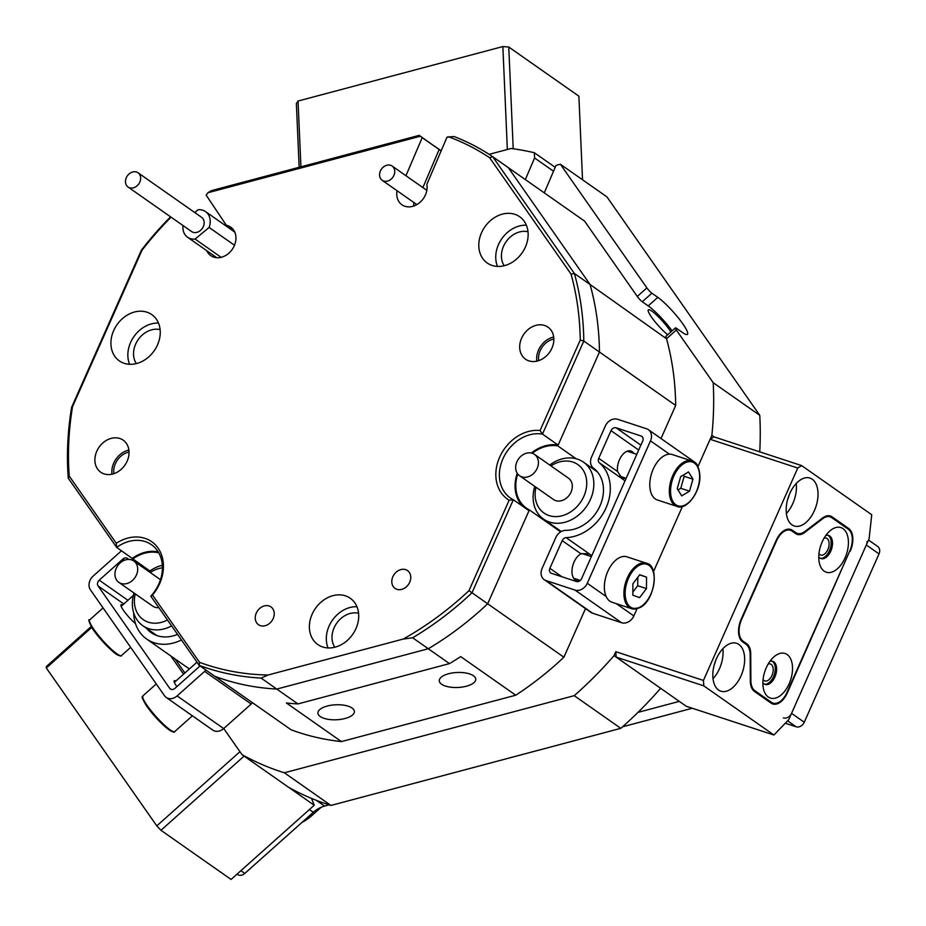 <?xml version="1.0" encoding="UTF-8"?>
<svg xmlns="http://www.w3.org/2000/svg" width="926" height="926" viewBox="0 0 926 926"><rect width="100%" height="100%" fill="white"/><g stroke="black" fill="none" stroke-linecap="round" stroke-linejoin="round"><path stroke-width="1.39" d="M327.26 706.04A18.254 7.501 177.5 0 0 317.907 713.078A18.254 7.501 177.5 0 0 345.039 718.507A18.254 7.501 177.5 0 0 354.392 711.481A18.254 7.501 177.5 0 0 327.26 706.04M670.875 331.948A18.254 3.044 48.3 0 0 651.892 311.171A18.254 3.044 48.3 0 0 648.327 309.84A18.254 3.044 48.3 0 0 653.872 320.303A18.254 3.044 48.3 0 0 667.75 334.749M560.681 531.871L529.359 509.913A35.651 28.66 125 0 1 526.477 508.2A35.651 28.66 125 0 1 515.84 487.284A35.651 28.66 125 0 1 517.738 474.008M129.05 452.027A17.386 13.983 -55 0 0 113.736 472.098A17.386 13.983 -55 0 0 113.886 473.661M553.841 339.009A17.386 13.983 -55 0 0 538.527 359.08A17.386 13.983 -55 0 0 538.677 360.642M358.582 613.29A21.738 17.478 -55 0 0 332.017 638.327A21.738 17.478 -55 0 0 334.784 647.239M160.117 329.644A21.738 17.478 -55 0 0 151.656 329.83A21.738 17.478 -55 0 0 136.319 363.594M528.005 231.755A21.738 17.478 -55 0 0 519.544 231.951A21.738 17.478 -55 0 0 504.207 265.716M448.624 673.746A18.254 7.501 177.5 0 0 439.283 680.784A18.254 7.501 177.5 0 0 466.415 686.224A18.254 7.501 177.5 0 0 475.756 679.186A18.254 7.501 177.5 0 0 448.624 673.746M544.28 192.863L556.017 165.384L560.357 164.238L646.88 287.905A5.22 0.868 48.3 0 0 651.881 293.195L642.285 301.76A5.22 0.868 -131.7 0 1 637.285 296.459L646.88 287.905M651.881 293.195L657.807 297.35A26.078 4.352 48.3 0 1 678.457 318.046A26.078 4.352 48.3 0 1 687.451 334.355A26.078 4.352 48.3 0 1 682.358 332.446L676.431 328.29A5.22 0.868 48.3 0 0 675.413 327.908A5.22 0.868 48.3 0 0 676.339 330.015L666.523 338.777L590.059 284.479L508.316 167.652L584.549 221.082L637.285 296.459M560.357 164.238L606.935 196.891L759.771 415.334L713.194 382.681A339.09 272.58 125 0 1 711.862 435.347L697.915 466.75L710.115 439.283L713.969 436.84L801.627 465.593L797.761 468.035L703.436 680.448L703.806 685.865L773.916 735.012L686.27 706.272L616.16 657.113L615.79 651.696L703.436 680.448M676.339 330.015L713.194 382.681M759.737 451.842A339.09 272.58 -55 0 0 759.771 415.334M525.343 179.586L534.58 157.964L534.348 152.732L555.183 167.328M299.156 167.293L296.366 103.538L298.045 101.038L502.853 46.555L507.355 149.491L489.125 154.341L511.152 148.484A339.09 272.58 125 0 1 534.348 152.732M441.193 150.788L434.85 146.343L439.144 149.526L422.881 187.596L439.144 149.526L441.135 150.926M553.516 171.241L534.58 157.964M171.067 217.17A293.01 235.54 -55 0 0 142.002 250.251L72.529 406.688A293.01 235.54 -55 0 0 68.732 467.699A293.01 235.54 -55 0 0 69.218 476.045L116.271 543.284L116.676 547.393L149.908 570.995M158.786 552.868A35.651 28.66 -55 0 0 132.754 558.968M297.952 703.922L276.781 689.071A295.614 237.635 125 0 1 214.89 676.35L291.111 729.792A295.614 237.635 125 0 0 341.439 741.587L515.747 695.206A295.614 237.635 125 0 0 563.899 657.217L487.678 603.775A295.614 237.635 125 0 1 428.298 648.756L449.48 663.606L297.952 703.922A295.614 237.635 125 0 1 286.389 702.984L341.439 741.587M116.271 543.284A39.123 31.449 125 0 1 163.404 564.675A39.123 31.449 125 0 1 152.512 595.082L199.553 662.333L199.217 665.366L214.89 676.35A295.614 237.635 125 0 0 276.781 689.071L428.298 648.756A295.614 237.635 125 0 0 487.678 603.775L529.359 509.913M532.276 453.265A35.651 28.66 125 0 1 557.788 445.892L599.469 352.03L675.691 405.461L661.014 438.53M199.553 662.333A293.01 235.54 -55 0 0 267.996 675.031L403.215 639.056A293.01 235.54 -55 0 0 468.973 590.649L509.138 500.202A39.123 31.449 125 0 1 499.658 457.178A39.123 31.449 125 0 1 540.078 430.521L580.243 340.085A293.01 235.54 -55 0 0 571.018 274.061L489.646 157.756L492.655 156.668L508.316 167.652L590.059 284.479A295.614 237.635 125 0 1 599.469 352.03A295.614 237.635 125 0 0 599.215 342.933A295.614 237.635 125 0 0 590.059 284.479L574.398 273.494A295.614 237.635 125 0 1 583.542 331.948A295.614 237.635 125 0 1 583.797 341.046L599.469 352.03L558.135 445.093L542.474 434.109A36.519 29.354 -55 0 0 503.883 456.773A36.519 29.354 -55 0 0 510.307 497.922A36.519 29.354 -55 0 0 513.34 499.727L529.001 510.712L487.678 603.775L472.005 592.79A295.614 237.635 125 0 1 412.637 637.783L428.298 648.756L276.781 689.071L261.109 678.087A295.614 237.635 125 0 1 199.217 665.366L150.811 596.182A36.519 29.354 -55 0 0 162.397 566.168A36.519 29.354 -55 0 0 151.505 544.743A36.519 29.354 -55 0 0 116.676 547.393L68.269 478.21A295.614 237.635 125 0 1 67.725 469.193A295.614 237.635 125 0 1 71.626 407.266L141.4 250.124A295.614 237.635 125 0 1 170.581 216.823M413.679 206.047A17.386 13.983 125 0 1 413.957 202.574A17.386 13.983 -55 0 0 413.679 206.047M615.79 651.696L614.031 655.643A339.09 272.58 125 0 1 574.213 695.669L284.363 772.793A339.09 272.58 125 0 1 241.999 754.632L223.733 728.53L239.95 751.692L156.795 825.888L46.3 667.97L46.369 666.535L91.234 626.508M184.876 672.994L175.037 658.918L184.876 672.994M666.523 338.777A295.614 237.635 125 0 1 675.691 405.461M585.487 608.613L563.899 657.217M312.745 798.907L310.071 797.784M284.363 772.793L330.941 805.446A339.09 272.58 -55 0 1 288.576 787.285L241.999 754.632M714.015 436.852L711.862 435.347M614.031 655.643L660.62 688.296A339.09 272.58 -55 0 1 620.79 728.334L574.213 695.669M557.788 445.892L576.111 458.729M515.747 695.206L460.697 656.615A295.614 237.635 125 0 1 449.48 663.606M620.79 728.334L330.941 805.446M638.002 712.36L679.302 701.376M666.338 337.955A5.22 0.868 -131.7 0 1 665.817 336.462L675.413 327.908M672.114 330.848A26.078 4.352 48.3 0 0 648.212 305.916L642.285 301.76M255.252 618.337A10.869 8.739 -55 0 0 258.504 624.714A10.869 8.739 -55 0 0 268.864 623.927A10.869 8.739 -55 0 0 274.223 613.29A10.869 8.739 -55 0 0 270.982 606.912A10.869 8.739 -55 0 0 260.611 607.711A10.869 8.739 -55 0 0 255.252 618.337M397.022 190.698A17.386 13.983 -55 0 0 396.756 194.564A17.386 13.983 -55 0 0 401.942 204.773A17.386 13.983 -55 0 0 418.529 203.512A17.386 13.983 -55 0 0 427.094 186.496A17.386 13.983 -55 0 0 426.851 184.367L447.026 137.129L453.995 136.504A295.614 237.635 125 0 1 492.655 156.668L574.398 273.494L571.018 274.061M391.802 582.014A10.869 8.739 -55 0 0 395.043 588.392A10.869 8.739 -55 0 0 405.403 587.593A10.869 8.739 -55 0 0 410.762 576.967A10.869 8.739 -55 0 0 407.521 570.59A10.869 8.739 -55 0 0 397.15 571.377A10.869 8.739 -55 0 0 391.802 582.014M405.947 175.72L422.198 137.65L420.3 136.238L207.899 192.747L206.162 195.131L226.338 225.284A17.386 13.983 125 0 1 230.748 227.148A17.386 13.983 125 0 1 235.933 237.357A17.386 13.983 125 0 1 227.368 254.372A17.386 13.983 125 0 1 210.781 255.634A17.386 13.983 125 0 1 206.787 250.714M132.349 558.378A36.519 29.354 125 0 1 158.196 551.861M478.811 246.432A28.255 22.71 -55 0 0 487.25 263.019A28.255 22.71 -55 0 0 514.196 260.958A28.255 22.71 -55 0 0 528.121 233.317A28.255 22.71 -55 0 0 519.683 216.742A28.255 22.71 -55 0 0 492.736 218.791A28.255 22.71 -55 0 0 478.811 246.432M497.493 266.41A28.255 22.71 125 0 1 495.757 258.308A28.255 22.71 125 0 1 526.373 225.215M110.935 344.31A28.255 22.71 -55 0 0 119.361 360.897A28.255 22.71 -55 0 0 146.308 358.837A28.255 22.71 -55 0 0 160.233 331.195A28.255 22.71 -55 0 0 151.806 314.62A28.255 22.71 -55 0 0 124.86 316.669A28.255 22.71 -55 0 0 110.935 344.31M129.617 364.288A28.255 22.71 125 0 1 127.869 356.186A28.255 22.71 125 0 1 158.496 323.093M309.388 627.967A28.255 22.71 -55 0 0 317.826 644.542A28.255 22.71 -55 0 0 344.773 642.494A28.255 22.71 -55 0 0 358.698 614.852A28.255 22.71 -55 0 0 350.271 598.265A28.255 22.71 -55 0 0 323.324 600.326A28.255 22.71 -55 0 0 309.388 627.967M328.07 647.945A28.255 22.71 125 0 1 326.334 639.843A28.255 22.71 125 0 1 356.961 606.75M519.694 347.713A19.562 15.73 -55 0 0 525.528 359.184A19.562 15.73 -55 0 0 544.187 357.772A19.562 15.73 -55 0 0 553.829 338.627A19.562 15.73 -55 0 0 547.995 327.156A19.562 15.73 -55 0 0 529.336 328.568A19.562 15.73 -55 0 0 519.694 347.713M536.779 361.175A19.562 15.73 125 0 1 536.64 359.589A19.562 15.73 125 0 1 553.69 337.041M94.903 460.731A19.562 15.73 -55 0 0 100.737 472.214A19.562 15.73 -55 0 0 119.396 470.79A19.562 15.73 -55 0 0 129.038 451.645A19.562 15.73 -55 0 0 123.193 440.174A19.562 15.73 -55 0 0 104.545 441.598A19.562 15.73 -55 0 0 94.903 460.731M111.977 474.193A19.562 15.73 125 0 1 111.838 472.607A19.562 15.73 125 0 1 128.899 450.059M68.269 478.21L69.218 476.045M489.646 157.756A293.01 235.54 -55 0 0 448.427 136.759M141.4 250.124L142.002 250.251M207.899 192.747L211.336 190.652L419.189 135.358L439.144 149.526L422.198 137.65M226.338 225.284L234 230.667M419.189 135.358L420.3 136.238M509.138 500.202L513.34 499.727L472.005 592.79L468.973 590.649M580.243 340.085L583.797 341.046L542.474 434.109L540.078 430.521M72.529 406.688L71.626 407.266M267.996 675.031L261.109 678.087M412.637 637.783L403.215 639.056M558.135 445.093A36.519 29.354 -55 0 0 531.42 453.022M517.229 473.279A36.519 29.354 -55 0 0 523.259 506.684M150.811 596.182L152.512 595.082M535.98 487.25A29.563 23.763 -55 0 0 542.231 511.65A29.563 23.763 -55 0 0 578.738 504.635A29.563 23.763 -55 0 0 579.63 465.975A29.563 23.763 -55 0 0 550.958 465.894M549.731 465.037A34.783 27.954 125 0 1 583.438 462.12A34.783 27.954 125 0 1 585.463 463.718A34.783 27.954 125 0 1 585.417 507.946A34.783 27.954 125 0 1 543.504 519.069A34.783 27.954 125 0 1 541.479 517.46A34.783 27.954 125 0 1 534.765 486.393M518.803 475.142A13.045 10.487 -55 0 0 519.567 475.744A13.045 10.487 -55 0 0 535.274 471.565A13.045 10.487 -55 0 0 535.297 454.99A13.045 10.487 -55 0 0 534.534 454.388A13.045 10.487 -55 0 0 518.826 458.555A13.045 10.487 -55 0 0 518.803 475.142M519.567 475.744L553.447 499.496A13.045 10.487 -55 0 0 569.154 495.317A13.045 10.487 -55 0 0 569.177 478.73A13.045 10.487 -55 0 0 568.414 478.129L534.534 454.388M162.432 567.835A29.563 23.763 -55 0 0 150.22 572.511M149.005 571.655A34.783 27.954 125 0 1 162.351 565.288M132.626 580.301A13.045 10.487 -55 0 0 133.807 561.006A13.045 10.487 -55 0 0 120.01 563.066A13.045 10.487 -55 0 0 118.829 582.361A13.045 10.487 -55 0 0 132.626 580.301M135.254 593.867A29.563 23.763 -55 0 0 142.164 618.834A29.563 23.763 -55 0 0 167.444 619.969M118.829 582.361L152.709 606.113A13.045 10.487 -55 0 0 158.832 607.641M171.599 625.895A34.783 27.954 125 0 1 142.778 625.687A34.783 27.954 125 0 1 134.027 593.01M252.474 702.707A10.429 8.392 -55 0 1 251.189 704.038L223.687 728.577A10.429 8.392 -55 0 1 212.795 730.105L166.205 697.452A10.429 8.392 -55 0 1 164.515 695.75L90.447 589.885A10.429 8.392 125 0 1 89.023 585.463A10.429 8.392 125 0 1 93.213 576.018L120.716 551.479A10.429 8.392 -55 0 1 121.537 550.808M133.668 612.827A43.476 34.945 -55 0 0 133.691 613.533A43.476 34.945 -55 0 0 146.667 639.033A43.476 34.945 -55 0 0 181.195 640.074A4.352 3.496 125 0 1 181.438 639.959M177.526 634.368A35.651 28.66 125 0 1 151.158 632.632A35.651 28.66 125 0 1 146.505 628.303M199.761 665.759A4.352 3.496 125 0 1 198.604 667.241L174.933 688.365A4.352 3.496 125 0 1 170.396 688.99A4.352 3.496 125 0 1 169.689 688.284L98.075 585.938A4.352 3.496 125 0 1 99.221 580.162L122.892 559.038A4.352 3.496 125 0 1 127.441 558.401A4.352 3.496 125 0 1 128.135 559.107L128.355 559.431M166.205 697.452A10.429 8.392 -55 0 0 177.109 695.924L204.611 671.385A10.429 8.392 125 0 0 205.896 670.054M145.671 569.316L143.889 566.781M183.545 674.174L170.801 655.955M176.854 686.652A14.341 2.396 -131.7 0 1 174.227 680.749A14.341 2.396 -131.7 0 1 175.836 681.061M135.509 623.661A14.341 2.396 -131.7 0 1 124.998 612.445A14.341 2.396 -131.7 0 1 121.028 604.713A14.341 2.396 -131.7 0 1 122.637 605.025M646.591 428.784A10.429 8.392 125 0 1 648.385 429.687A10.429 8.392 125 0 1 651.499 435.81A10.429 8.392 125 0 1 650.492 440.88L587.258 583.276A10.429 8.392 125 0 1 574.977 590.059L545.981 580.556A10.429 8.392 125 0 1 544.187 579.653A10.429 8.392 125 0 1 541.073 573.53A10.429 8.392 125 0 1 542.08 568.46L555.843 537.474A10.429 8.392 125 0 1 565.844 530.32A35.651 28.66 -55 0 0 603.451 488.546A35.651 28.66 -55 0 0 593.462 468.105A10.429 8.392 125 0 1 591.552 457.05L605.315 426.064A10.429 8.392 125 0 1 617.596 419.281L646.591 428.784M697.787 466.484A10.429 8.392 -55 0 0 694.975 462.34L648.385 429.687M625.038 480.814L599.388 462.826A43.476 34.945 125 0 1 610.28 486.729A43.476 34.945 125 0 1 566.156 537.647L591.807 555.623M599.388 462.826A4.352 3.496 125 0 1 598.717 458.324L611.01 430.636A4.352 3.496 125 0 1 616.126 427.812L641.07 435.996A4.352 3.496 125 0 1 641.822 436.366A4.352 3.496 125 0 1 642.702 441.031L581.563 578.704A4.352 3.496 125 0 1 576.447 581.528L551.502 573.356A4.352 3.496 125 0 1 550.75 572.974A4.352 3.496 125 0 1 549.454 570.428A4.352 3.496 125 0 1 549.87 568.309L562.175 540.622A4.352 3.496 125 0 1 566.156 537.647M589.191 555.889L586.494 553.632L580.996 553.817A14.341 8.288 108.2 0 0 572.5 566.735A14.341 8.288 108.2 0 0 575.266 579.919A14.341 8.288 108.2 0 0 576.551 580.567A14.341 8.288 108.2 0 0 580.243 580.405M633.789 453.346A14.341 8.288 108.2 0 0 632.203 451.68A14.341 8.288 108.2 0 0 630.907 451.031A14.341 8.288 108.2 0 0 621.172 456.599A14.341 8.288 108.2 0 0 617.538 471.519L621.867 478.036L625.409 478.291M616.392 603.706L633.835 615.929L637.042 608.729M653.49 571.666L682.45 506.453M633.835 615.929A10.429 8.392 125 0 1 621.554 622.723L592.571 613.209A10.429 8.392 -55 0 1 590.765 612.317L544.187 579.653M139.618 174.447A8.693 6.991 -55 0 0 138.043 172.78A8.693 6.991 -55 0 0 128.216 174.782A8.693 6.991 -55 0 0 126.48 185.35A8.693 6.991 -55 0 0 128.054 187.017A8.693 6.991 -55 0 0 137.881 185.026A8.693 6.991 -55 0 0 139.618 174.447M128.054 187.017L191.578 231.546A8.693 6.991 -55 0 0 201.405 229.555A8.693 6.991 -55 0 0 203.141 218.976A8.693 6.991 -55 0 0 201.567 217.309L138.043 172.78M194.738 212.529L198.048 209.785A15.649 12.582 125 0 1 205.56 211.614A15.649 12.582 125 0 1 208.396 214.624A15.649 12.582 125 0 1 209.102 227.449L195.097 239.07A15.649 12.582 125 0 1 187.584 237.253A15.649 12.582 125 0 1 183.012 225.55M234.498 245.24L209.102 227.449M221.117 257.312L195.097 239.07M393.654 175.905A8.693 6.991 -55 0 0 392.149 166.055A8.693 6.991 -55 0 0 380.667 170.43A8.693 6.991 -55 0 0 382.172 180.292A8.693 6.991 -55 0 0 393.654 175.905M190.177 714.247A23.914 3.993 -131.7 0 1 186.855 711.92M619.563 557.602A23.914 13.821 108.2 0 0 604.875 581.1A23.914 13.821 108.2 0 0 612.005 602.259L631.555 608.671A23.914 13.821 -71.8 0 1 624.425 587.512A23.914 13.821 -71.8 0 1 639.114 564.015A23.914 13.821 -71.8 0 1 646.464 563.24L626.914 556.827A23.914 13.821 108.2 0 0 619.563 557.602M639.739 574.733L632.886 583.762L632.828 595.21L639.623 597.629L646.475 588.6L646.533 577.153L639.739 574.733M639.623 574.884L646.533 577.153M632.852 592.131L637.713 585.718L637.759 577.349M637.713 585.718L646.475 588.6M691.872 460.963L672.322 454.55A23.914 13.821 108.2 0 0 656.812 462.757A23.914 13.821 108.2 0 0 649.809 486.3A23.914 13.821 108.2 0 0 657.414 499.994L676.975 506.406A23.914 13.821 -71.8 0 1 669.371 492.713A23.914 13.821 -71.8 0 1 676.362 469.169A23.914 13.821 -71.8 0 1 691.872 460.963C696.526 462.606 699.165 467.26 699.801 474.934C701.26 491.382 686.409 510.897 676.975 506.406M692.961 479.193L688.527 471.936L680.679 476.647L677.242 488.615L681.663 495.885L689.523 491.174L692.961 479.193L684.187 476.323L683.4 475.015M678.04 489.923L680.76 488.291L684.187 476.323M680.76 488.291L689.523 491.174M763.07 679.557A8.913 5.151 108.2 0 0 764.008 680.517A8.913 5.151 108.2 0 0 764.807 680.923A8.913 5.151 108.2 0 0 772.226 674.788A8.913 5.151 108.2 0 0 771.173 664.393A8.913 5.151 108.2 0 0 770.363 663.988A8.913 5.151 108.2 0 0 768.152 664.058M738.867 644.427A25.21 14.573 108.2 0 0 736.598 643.281A25.21 14.573 108.2 0 0 715.624 660.643A25.21 14.573 108.2 0 0 718.611 690.055A25.21 14.573 108.2 0 0 720.879 691.201A25.21 14.573 108.2 0 0 741.853 673.839A25.21 14.573 108.2 0 0 738.867 644.427M818.966 553.679A8.913 5.151 108.2 0 0 819.904 554.651A8.913 5.151 108.2 0 0 820.702 555.044A8.913 5.151 108.2 0 0 828.122 548.91A8.913 5.151 108.2 0 0 827.068 538.515A8.913 5.151 108.2 0 0 826.258 538.11A8.913 5.151 108.2 0 0 824.047 538.191M812.229 479.217A25.21 14.573 108.2 0 0 809.961 478.071A25.21 14.573 108.2 0 0 788.987 495.433A25.21 14.573 108.2 0 0 791.973 524.845A25.21 14.573 108.2 0 0 794.242 525.991A25.21 14.573 108.2 0 0 815.216 508.629A25.21 14.573 108.2 0 0 812.229 479.217M703.806 685.865L616.16 657.113M773.916 735.012L788.767 719.629L869.12 538.689L871.736 514.74L801.627 465.593M792.806 531.628L795.573 532.531L792.343 530.262A18.254 10.556 -71.8 0 0 790.7 529.429A18.254 10.556 -71.8 0 0 776.115 540.553L741.182 619.216A18.254 10.556 -71.8 0 0 742.733 641.973L745.974 644.241A18.254 10.556 108.2 0 1 750.164 654.925L750.315 680.807A18.254 10.556 -71.8 0 0 754.505 691.49L771.103 703.123A18.254 10.556 -71.8 0 0 772.759 703.957A18.254 10.556 -71.8 0 0 787.343 692.845L849.732 551.074M795.573 532.531A18.254 10.556 108.2 0 0 797.217 533.364A18.254 10.556 108.2 0 0 805.007 531.408L822.624 517.97A18.254 10.556 -71.8 0 1 830.414 516.014A18.254 10.556 -71.8 0 1 832.057 516.835L828.596 515.701M845.901 527.577L848.656 528.48L832.057 516.835M848.656 528.48A18.254 10.556 -71.8 0 1 850.218 551.236M797.761 468.035L710.115 439.283M787.621 499.612A14.341 8.288 108.2 0 0 788.998 495.398M786.382 513.513A25.21 14.573 108.2 0 0 796.244 483.476M714.259 664.822A14.341 8.288 108.2 0 0 715.636 660.608M713.02 678.712A25.21 14.573 108.2 0 0 722.882 648.686M288.611 787.297L314.227 805.25L231.072 879.445L160.95 830.298L156.795 825.888M314.227 805.25L311.703 798.93M244.105 756.102L160.95 830.298M91.767 627.4L46.3 667.97M502.853 46.555L508.768 47.029L578.877 96.177L582.535 179.783M508.768 47.029L513.212 148.762M298.045 101.038L300.915 166.819M787.135 654.532A23.474 13.566 108.2 0 0 773.742 657.032A23.474 13.566 108.2 0 0 763.406 688.527A23.474 13.566 108.2 0 0 768.267 697.012A23.474 13.566 108.2 0 0 789.137 683.793A23.474 13.566 108.2 0 0 787.135 654.532M762.885 682.751A12.177 7.038 108.2 0 0 764.043 683.909A12.177 7.038 108.2 0 0 765.142 684.464A12.177 7.038 108.2 0 0 775.27 676.084A12.177 7.038 108.2 0 0 773.823 661.882A12.177 7.038 108.2 0 0 772.735 661.326A12.177 7.038 108.2 0 0 769.9 661.372M772.041 661.164A12.177 7.038 -71.8 0 1 772.481 661.442A12.177 7.038 -71.8 0 1 774.136 675.066A12.177 7.038 -71.8 0 1 764.494 684.187M843.03 528.653A23.474 13.566 108.2 0 0 829.638 531.154A23.474 13.566 108.2 0 0 819.302 562.649A23.474 13.566 108.2 0 0 824.163 571.145A23.474 13.566 108.2 0 0 845.033 557.915A23.474 13.566 108.2 0 0 843.03 528.653M818.781 556.885A12.177 7.038 108.2 0 0 819.938 558.042A12.177 7.038 108.2 0 0 821.038 558.586A12.177 7.038 108.2 0 0 831.166 550.206A12.177 7.038 108.2 0 0 829.719 536.015A12.177 7.038 108.2 0 0 828.631 535.46A12.177 7.038 108.2 0 0 825.795 535.494M827.937 535.297A12.177 7.038 -71.8 0 1 828.376 535.564A12.177 7.038 -71.8 0 1 830.032 549.187A12.177 7.038 -71.8 0 1 820.378 558.309M754.864 690.715L771.462 702.348A17.386 10.047 108.2 0 0 773.025 703.135A17.386 10.047 108.2 0 0 786.915 692.544L849.79 550.935A17.386 10.047 108.2 0 0 848.309 529.267L831.722 517.634A17.386 10.047 108.2 0 0 830.159 516.847A17.386 10.047 108.2 0 0 822.739 518.71L804.625 532.531A17.386 10.047 -71.8 0 1 797.205 534.395A17.386 10.047 -71.8 0 1 795.631 533.607L791.985 531.049A17.386 10.047 108.2 0 0 790.422 530.262A17.386 10.047 108.2 0 0 776.532 540.842L741.599 619.517A17.386 10.047 108.2 0 0 743.08 641.186L746.726 643.744A17.386 10.047 -71.8 0 1 750.72 653.906L750.87 680.541A17.386 10.047 108.2 0 0 754.864 690.715L753.035 690.113M868.519 540.043L877.628 546.421A6.957 5.591 125 0 1 879.7 550.507A6.957 5.591 125 0 1 879.029 553.887L866.319 544.986A6.957 5.591 -55 0 0 866.991 541.606M316.333 800.33L324.551 806.095L329.135 804.868M783.373 717.87A6.957 5.591 -55 0 0 791.568 713.344L804.266 722.245L879.029 553.887M804.266 722.245A6.957 5.591 125 0 1 796.082 726.771L787.609 720.833M785.294 723.229L796.082 726.771M622.515 726.817L692.301 708.24M324.551 806.095A26.078 20.962 -55 0 0 313.312 812.299L309.4 809.555M240.864 870.706L244.777 873.45L313.312 812.299M244.777 873.45A6.957 5.591 125 0 1 237.507 874.468L237.021 874.132M791.568 713.344L866.319 544.986M302.05 822.346A39.123 31.449 -55 0 0 311.599 815.818L321.229 807.229M657.807 297.35L648.212 305.916M223.687 728.577L177.109 695.924M181.82 640.514L181.195 640.074M122.892 559.038L124.559 560.207M127.95 600.291L99.221 580.162M171.298 689.419L169.689 688.284M98.075 585.938L123.806 603.972M251.189 704.038L204.611 671.385M669.417 454.157L650.492 440.88M587.258 583.276L606.194 596.552M574.977 590.059L621.554 622.723M562.175 540.622L580.996 553.817M561.955 576.782L549.87 568.309M611.01 430.636L638.697 450.048M617.538 471.519L598.717 458.324M640.873 445.151L616.126 427.812M641.07 435.996L642.424 436.945M545.981 580.556L592.571 613.209M121.549 655.515C121.665 656.268 120.449 656.129 117.88 655.099C113.956 653.756 97.392 637.065 91.824 627.492C88.78 621.485 88.074 618.938 89.706 619.841A23.914 3.993 48.3 0 0 92.068 626.636A23.914 3.993 48.3 0 0 108.793 646.799A23.914 3.993 48.3 0 0 121.549 655.515L130.67 647.378M120.125 655.562A23.046 3.843 -131.7 0 1 107.566 646.568A23.046 3.843 -131.7 0 1 91.929 627.608M174.748 731.552C174.875 732.628 173.208 732.223 169.736 730.313C160.811 723.449 152.883 715.011 145.972 704.999C139.317 693.4 143.38 698.227 142.905 695.877A23.914 3.993 48.3 0 0 146.239 704.177A23.914 3.993 48.3 0 0 162.802 723.611A23.914 3.993 48.3 0 0 174.748 731.552L192.4 715.81M173.324 731.598A23.046 3.843 -131.7 0 1 161.552 723.368A23.046 3.843 -131.7 0 1 146.053 705.091M639.785 565.034A23.046 13.311 108.2 0 0 625.131 593.219A23.046 13.311 108.2 0 0 639.577 607.317A23.046 13.311 108.2 0 0 654.231 579.132A23.046 13.311 108.2 0 0 639.785 565.034M638.905 607.896A23.914 13.821 -71.8 0 1 631.555 608.671L639.287 607.884C654.682 601.807 659.983 565.497 646.464 563.24M699.605 475.2A23.046 13.311 108.2 0 0 684.048 463.394A23.046 13.311 108.2 0 0 670.586 492.609A23.046 13.311 108.2 0 0 686.154 504.415A23.046 13.311 108.2 0 0 699.605 475.2M792.343 530.262L788.883 529.128M743.96 642.841L746.726 643.744M743.08 641.186L741.263 640.584M750.72 653.906L750.129 653.721M768.696 701.433L771.462 702.348M803.768 532.253L804.625 532.531M822.739 518.71L821.975 518.456M311.599 815.818L310.349 814.938M561.272 531.524L543.504 519.069M597.467 471.947L583.438 462.12M133.807 561.006L160.476 579.699M156.807 635.525L142.778 625.687M189.379 668.977L146.667 639.033M216.765 257.706L187.584 237.253M234.741 232.079L205.56 211.614M392.149 166.055L426.828 190.362M382.172 180.292L416.839 204.6M103.064 607.919L89.706 619.841M133.367 595.453L121.144 606.356M156.262 683.955L142.905 695.877M196.983 662.183L174.343 682.393M573.68 578.252L580.336 580.44M581.864 553.482L591.378 556.607M627.226 451.194L636.787 454.33M619.911 476.253L626.15 478.291M793.582 532.161L797.217 533.364M773.025 703.135L769.425 701.954M790.422 530.262L787.366 529.255M830.159 516.847L827.068 515.84"/></g></svg>
